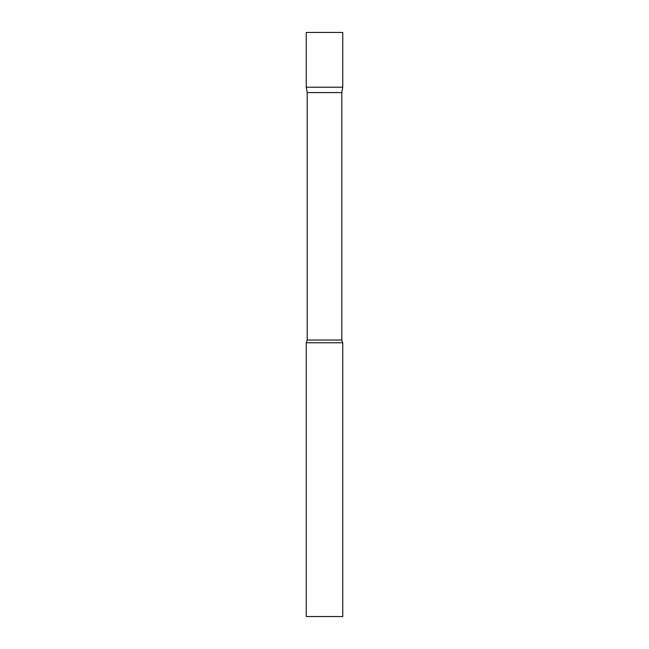 <?xml version="1.0" encoding="UTF-8"?>
<svg xmlns="http://www.w3.org/2000/svg" width="649" height="649" viewBox="0 0 649 649"><rect width="100%" height="100%" fill="white"/><g stroke="black" fill="none" stroke-linecap="round" stroke-linejoin="round"><path stroke-width="0.97" d="M307.196 92.596L306.247 87.209L342.753 87.209L342.753 32.45L306.247 32.45L306.247 87.209L342.753 87.209L341.804 92.596L307.196 92.596L307.196 340.027L306.247 342.753L306.247 616.55L342.753 616.55L342.753 342.753L306.247 342.753M341.804 92.596L341.804 340.027L307.196 340.027M341.804 340.027L342.753 342.753"/></g></svg>

